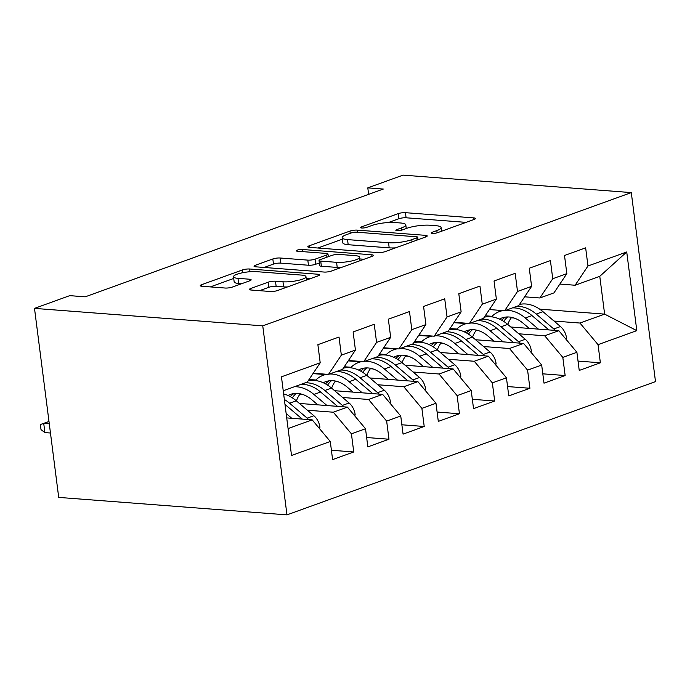 <?xml version="1.0" encoding="UTF-8"?>
<svg xmlns="http://www.w3.org/2000/svg" width="690" height="690" viewBox="0 0 690 690"><rect width="100%" height="100%" fill="white"/><g stroke="black" fill="none" stroke-linecap="round" stroke-linejoin="round"><path stroke-width="1.03" d="M432.32 233.401A3.623 0.776 -7.3 0 0 437.4 232.728L474.142 219.446A5.175 1.113 -7.3 0 0 475.479 218.497A5.175 1.113 -7.3 0 0 473.797 217.902L405.444 212.675A5.175 1.113 -7.3 0 0 398.19 213.633L361.448 226.915A3.623 0.776 -7.3 0 0 360.508 227.579A3.623 0.776 -7.3 0 0 361.689 228.002A3.623 0.776 -7.3 0 0 366.761 227.329L371.522 225.604A16.56 3.554 -7.3 0 1 394.74 222.534L400.433 222.974A16.56 3.554 -7.3 0 1 405.798 224.871A16.56 3.554 -7.3 0 1 401.52 227.898L396.767 229.623A3.623 0.776 -7.3 0 0 395.827 230.288A3.623 0.776 -7.3 0 0 397 230.702A3.623 0.776 -7.3 0 0 402.08 230.029L406.833 228.312A16.56 3.554 -7.3 0 1 430.051 225.233L435.752 225.673A16.56 3.554 -7.3 0 1 441.108 227.571A16.56 3.554 -7.3 0 1 436.83 230.607L432.078 232.323A3.623 0.776 -7.3 0 0 431.147 232.987A3.623 0.776 -7.3 0 0 432.32 233.401M250.763 288.48A5.175 1.113 -7.3 0 0 249.426 289.429A5.175 1.113 -7.3 0 0 251.1 290.024L270.282 291.49A5.175 1.113 -7.3 0 0 277.535 290.533L318.34 275.776A5.175 1.113 -7.3 0 0 319.677 274.827A5.175 1.113 -7.3 0 0 318.004 274.24L249.651 269.005A5.175 1.113 -7.3 0 0 242.397 269.963L201.584 284.72A5.175 1.113 -7.3 0 0 200.247 285.669A5.175 1.113 -7.3 0 0 201.929 286.264L225.087 288.032A5.175 1.113 -7.3 0 0 232.349 287.075L249.815 280.761A5.175 1.113 -7.3 0 0 251.151 279.812A5.175 1.113 -7.3 0 0 249.47 279.217L237.981 278.337A13.843 2.976 -7.3 0 1 233.505 276.759A13.843 2.976 -7.3 0 1 241.509 272.973A13.843 2.976 -7.3 0 1 256.49 271.653L301.487 275.094A13.843 2.976 -7.3 0 1 305.972 276.681A13.843 2.976 -7.3 0 1 297.959 280.468A13.843 2.976 -7.3 0 1 282.986 281.787L275.483 281.21A5.175 1.113 -7.3 0 0 268.229 282.167L250.763 288.48L250.962 290.016M34.5 308.387L262.752 325.853L286.971 514.869L58.71 497.404L34.5 308.387L69.733 295.648L85.206 296.829L383.278 189.051L367.796 187.87L368.632 194.347M367.796 187.87L403.029 175.131L631.29 192.596L262.752 325.853M377.835 252.6A5.175 1.113 -7.3 0 0 385.089 251.643L425.894 236.886A5.175 1.113 -7.3 0 0 427.231 235.937A5.175 1.113 -7.3 0 0 425.558 235.35L357.204 230.115A5.175 1.113 -7.3 0 0 349.951 231.081L309.137 245.83A5.175 1.113 -7.3 0 0 307.8 246.779A5.175 1.113 -7.3 0 0 309.482 247.374L377.835 252.6M372.117 256.335L331.312 271.092A5.175 1.113 -7.3 0 1 324.059 272.05L255.705 266.814A5.175 1.113 -7.3 0 1 254.023 266.228A5.175 1.113 -7.3 0 1 255.36 265.279L272.826 258.966A5.175 1.113 -7.3 0 1 280.088 258L307.809 260.121A5.175 1.113 -7.3 0 0 315.063 259.164L326.646 254.972A5.175 1.113 -7.3 0 0 327.983 254.023A5.175 1.113 -7.3 0 0 326.31 253.437L297.45 251.229A3.623 0.776 -7.3 0 1 296.277 250.806A3.623 0.776 -7.3 0 1 298.373 249.823A3.623 0.776 -7.3 0 1 302.289 249.478L371.781 254.791A5.175 1.113 -7.3 0 1 373.454 255.386A5.175 1.113 -7.3 0 1 372.117 256.335M286.971 514.869L655.5 381.613L631.29 192.596M539.675 309.155L604.621 314.123L599.774 276.319L626.727 251.971L587.975 265.986L585.646 247.848L564.506 255.498L566.835 273.628L552.742 278.726L550.413 260.587L529.273 268.238L531.602 286.367L517.509 291.465L515.18 273.326L494.04 280.977L496.369 299.106L482.276 304.204L479.947 286.065L458.807 293.716L461.136 311.846L447.042 316.943L444.722 298.805L423.582 306.455L425.903 324.585L411.809 329.682L409.489 311.552L388.349 319.194L390.669 337.324L376.576 342.421L374.256 324.291L353.116 331.933L355.436 350.063L341.343 355.16L339.023 337.031L317.883 344.672L320.203 362.802L307.343 382.053L283.236 390.773M626.727 251.971L636.81 330.648L598.049 344.655L579.954 323.041L554.027 321.057M578.039 361.086L600.369 362.793L598.049 344.655M600.369 362.793L579.229 370.435L576.909 352.305L562.816 357.394L544.721 335.78L518.794 333.796M542.806 373.825L565.144 375.533L562.816 357.394M565.144 375.533L544.005 383.174L541.676 365.045L527.583 370.142L509.496 348.519L483.569 346.535M507.573 386.564L529.911 388.272L527.583 370.142M529.911 388.272L508.772 395.913L506.443 377.784L492.35 382.881L474.263 361.258L448.336 359.274M472.339 399.303L494.678 401.011L492.35 382.881M494.678 401.011L473.538 408.653L471.21 390.523L457.116 395.62L439.03 373.997L413.103 372.014M437.106 412.042L459.445 413.75L457.116 395.62M459.445 413.75L438.305 421.4L435.977 403.262L421.883 408.359L403.797 386.736L377.87 384.753M401.873 424.781L424.212 426.489L421.883 408.359M424.212 426.489L403.072 434.139L400.743 416.001L386.65 421.098L368.564 399.476L342.637 397.492M366.64 437.52L388.979 439.228L386.65 421.098M388.979 439.228L367.839 446.879L365.519 428.74L351.426 433.838L333.33 412.215L307.404 410.231M331.407 450.26L353.746 451.967L351.426 433.838M353.746 451.967L332.606 459.618L330.286 441.479L291.525 455.495L281.451 376.818L320.203 362.802M313.234 373.247L328.483 374.411L342.576 369.314L355.436 350.063M341.343 355.16L328.483 374.411M288.075 428.576L312.19 419.856L286.712 417.907M330.286 441.479L312.19 419.856M348.467 360.508L363.716 361.672L377.81 356.575L390.669 337.324M376.576 342.421L363.716 361.672M333.33 412.215L347.424 407.117L299.408 403.443M365.519 428.74L347.424 407.117M383.7 347.769L398.949 348.933L413.043 343.836L425.903 324.585M411.809 329.682L398.949 348.933M302.582 394.43L299.9 394.223M368.564 399.476L382.657 394.378L334.641 390.704M400.743 416.001L382.657 394.378M418.934 335.03L434.183 336.194L448.276 331.096L461.136 311.846M447.042 316.943L434.183 336.194M337.815 381.691L335.133 381.484M315.848 380.009L309.06 379.491M403.797 386.736L417.89 381.639L369.875 377.965M325.197 374.549L312.984 373.618M435.977 403.262L417.89 381.639M454.158 322.29L469.416 323.455L483.509 318.357L496.369 299.106M482.276 304.204L469.416 323.455M373.048 368.952L370.366 368.745M351.081 367.27L344.293 366.752M439.03 373.997L453.123 368.9L405.108 365.226M360.43 361.81L348.217 360.879M471.21 390.523L453.123 368.9M489.391 309.551L504.649 310.716L518.742 305.618L531.602 286.367M517.509 291.465L504.649 310.716M408.282 356.213L405.599 356.005M386.314 354.531L379.526 354.013M474.263 361.258L488.356 356.161L440.332 352.487M395.663 349.071L383.45 348.139M506.443 377.784L488.356 356.161M524.624 296.812L539.882 297.977L553.975 292.879L566.835 273.628M552.742 278.726L539.882 297.977M443.515 343.473L440.832 343.266M421.547 341.791L414.759 341.274M509.496 348.519L523.589 343.422L475.565 339.747M430.896 336.332L418.683 335.4M541.676 365.045L523.589 343.422M559.857 284.073L575.115 285.237L599.774 276.319M587.975 265.986L575.115 285.237M478.748 330.734L476.066 330.527M456.771 329.052L449.992 328.535M544.721 335.78L558.814 330.683L510.798 327.008M466.13 323.593L453.916 322.661M576.909 352.305L558.814 330.683M513.981 317.995L511.299 317.788M492.005 316.313L485.225 315.796M579.954 323.041L604.621 314.123L636.81 330.648M466.052 222.37L406.099 217.781A5.175 1.113 -7.3 0 0 398.846 218.739L388.375 222.525M342.352 239.171L317.883 248.021M416.777 237.86A3.623 0.776 -7.3 0 0 417.709 237.196A3.623 0.776 -7.3 0 0 416.536 236.782L356.54 232.185A3.623 0.776 -7.3 0 0 351.46 232.858L346.449 234.669A16.56 3.554 -7.3 0 0 342.171 237.705A16.56 3.554 -7.3 0 0 347.536 239.603L388.548 242.742A16.56 3.554 -7.3 0 0 411.757 239.672L416.777 237.86L417.062 240.086M342.171 237.705L342.827 242.82A16.56 3.554 -7.3 0 0 348.183 244.709L347.536 239.603M395.56 247.857A16.56 3.554 -7.3 0 1 389.195 247.848L348.183 244.709M264.106 267.461L273.481 264.072L272.826 258.966M319.349 262.959L315.718 264.27A5.175 1.113 -7.3 0 1 308.456 265.236L280.735 263.114A5.175 1.113 -7.3 0 0 273.481 264.072M359.775 258.931L364.035 259.259M336.573 262.321A13.843 2.976 -7.3 0 0 351.546 261.001A13.843 2.976 -7.3 0 0 359.559 257.223A13.843 2.976 -7.3 0 0 355.074 255.636L339.221 254.42A5.175 1.113 -7.3 0 0 331.959 255.378L320.376 259.569A5.175 1.113 -7.3 0 0 319.039 260.518A5.175 1.113 -7.3 0 0 320.721 261.113L336.573 262.321L337.229 267.435A13.843 2.976 -7.3 0 0 341.24 267.496M319.039 260.518L319.694 265.624A5.175 1.113 -7.3 0 0 321.368 266.219L320.721 261.113M337.229 267.435L321.368 266.219M287.402 286.962A13.843 2.976 -7.3 0 1 283.642 286.893L276.138 286.315A5.175 1.113 -7.3 0 0 268.884 287.281L259.509 290.671M233.505 276.759L234.16 281.865A13.843 2.976 -7.3 0 0 238.637 283.452L237.981 278.337M241.724 283.685L238.637 283.452M233.72 278.45L210.329 286.902M310.259 278.7L306.188 278.389M566.231 339.549L566.542 337.962A13.973 9.833 -109.9 0 0 560.496 326.543L542.935 311.639A40.339 28.394 -109.9 0 0 519.527 304.445M511.626 317.365A33.482 23.564 -109.9 0 0 507.788 324.455M538.416 329.121L525.314 318.012A40.339 28.394 -109.9 0 0 505.77 310.31M503.027 310.595A40.339 28.394 -109.9 0 0 499.551 311.509A40.339 28.394 -109.9 0 0 491.513 316.814M529.247 328.423L523.27 323.351A33.482 23.564 -109.9 0 0 501.88 317.952A33.482 23.564 -109.9 0 0 499.439 319.065M555.286 330.415A13.973 9.833 -109.9 0 0 553.803 328.966L536.242 314.062A40.339 28.394 -109.9 0 0 516.689 306.36M503.743 321.428A33.482 23.564 70.1 0 1 507.693 316.952M512.463 307.895A40.339 28.394 70.1 0 1 532.007 315.589L548.904 329.923M505.356 317.107A33.482 23.564 -109.9 0 0 501.673 320.186M531.007 352.288L531.309 350.701A13.973 9.833 -109.9 0 0 525.263 339.282L507.702 324.378A40.339 28.394 -109.9 0 0 484.294 317.184M476.393 330.105A33.482 23.564 -109.9 0 0 472.555 337.194M503.183 341.861L490.081 330.752A40.339 28.394 -109.9 0 0 470.537 323.049M467.794 323.334A40.339 28.394 -109.9 0 0 464.318 324.248A40.339 28.394 -109.9 0 0 456.28 329.553M494.014 341.162L488.037 336.09A33.482 23.564 -109.9 0 0 466.647 330.691A33.482 23.564 -109.9 0 0 464.206 331.804M520.053 343.154A13.973 9.833 -109.9 0 0 518.57 341.705L501.009 326.801A40.339 28.394 -109.9 0 0 481.456 319.099M468.51 334.167A33.482 23.564 70.1 0 1 472.46 329.691M477.23 320.634A40.339 28.394 70.1 0 1 496.783 328.328L513.67 342.663M470.132 329.846A33.482 23.564 -109.9 0 0 466.44 332.925M495.774 365.027L496.075 363.44A13.973 9.833 -109.9 0 0 490.029 352.021L472.469 337.117A40.339 28.394 -109.9 0 0 449.061 329.923M441.16 342.844A33.482 23.564 -109.9 0 0 437.322 349.934M467.949 354.6L454.848 343.491A40.339 28.394 -109.9 0 0 435.304 335.788M432.561 336.073A40.339 28.394 -109.9 0 0 429.085 336.987A40.339 28.394 -109.9 0 0 421.047 342.292M458.781 353.901L452.804 348.829A33.482 23.564 -109.9 0 0 431.414 343.43A33.482 23.564 -109.9 0 0 428.973 344.543M484.82 355.893A13.973 9.833 -109.9 0 0 483.336 354.444L465.776 339.54A40.339 28.394 -109.9 0 0 446.223 331.838M433.286 346.906A33.482 23.564 70.1 0 1 437.227 342.43M441.997 333.373A40.339 28.394 70.1 0 1 461.55 341.067L478.437 355.402M434.898 342.585A33.482 23.564 -109.9 0 0 431.207 345.664M460.541 377.766L460.842 376.179A13.973 9.833 -109.9 0 0 454.796 364.76L437.236 349.856A40.339 28.394 -109.9 0 0 413.828 342.663M405.927 355.583A33.482 23.564 -109.9 0 0 402.089 362.673M432.716 367.339L419.623 356.23A40.339 28.394 -109.9 0 0 400.071 348.528M397.328 348.812A40.339 28.394 -109.9 0 0 393.852 349.727A40.339 28.394 -109.9 0 0 385.814 355.031M423.548 366.64L417.571 361.569A33.482 23.564 -109.9 0 0 396.181 356.169A33.482 23.564 -109.9 0 0 393.74 357.282M449.587 368.632A13.973 9.833 -109.9 0 0 448.103 367.184L430.543 352.28A40.339 28.394 -109.9 0 0 410.99 344.577M398.052 359.645A33.482 23.564 70.1 0 1 401.994 355.169M406.764 346.113A40.339 28.394 70.1 0 1 426.317 353.806L443.204 368.141M399.665 355.324A33.482 23.564 -109.9 0 0 395.974 358.403M425.307 390.506L425.609 388.919A13.973 9.833 -109.9 0 0 419.563 377.499L402.003 362.595A40.339 28.394 -109.9 0 0 378.594 355.402M370.703 368.322A33.482 23.564 -109.9 0 0 366.864 375.412M397.483 380.078L384.39 368.969A40.339 28.394 -109.9 0 0 364.838 361.267M362.095 361.551A40.339 28.394 -109.9 0 0 358.619 362.466A40.339 28.394 -109.9 0 0 350.58 367.77M388.315 379.379L382.338 374.308A33.482 23.564 -109.9 0 0 360.956 368.909A33.482 23.564 -109.9 0 0 358.507 370.021M414.354 381.372A13.973 9.833 -109.9 0 0 412.87 379.923L395.31 365.019A40.339 28.394 -109.9 0 0 375.757 357.317M362.819 372.384A33.482 23.564 70.1 0 1 366.761 367.908M371.531 358.852A40.339 28.394 70.1 0 1 391.083 366.545L407.971 380.88M364.432 368.063A33.482 23.564 -109.9 0 0 360.741 371.142M390.074 403.245L390.376 401.658A13.973 9.833 -109.9 0 0 384.33 390.238L366.77 375.334A40.339 28.394 -109.9 0 0 343.361 368.141M335.469 381.061A33.482 23.564 -109.9 0 0 331.631 388.151M362.25 392.817L349.157 381.708A40.339 28.394 -109.9 0 0 329.604 374.006M326.862 374.291A40.339 28.394 -109.9 0 0 323.386 375.205A40.339 28.394 -109.9 0 0 315.347 380.509M353.082 392.118L347.105 387.047A33.482 23.564 -109.9 0 0 325.723 381.648A33.482 23.564 -109.9 0 0 323.274 382.76M379.121 394.111A13.973 9.833 -109.9 0 0 377.637 392.662L360.077 377.758A40.339 28.394 -109.9 0 0 340.524 370.056M327.586 385.132A33.482 23.564 70.1 0 1 331.528 380.647M336.297 371.591A40.339 28.394 70.1 0 1 355.85 379.284L372.747 393.619M329.199 380.802A33.482 23.564 -109.9 0 0 325.507 383.882M354.841 415.984L355.143 414.397A13.973 9.833 -109.9 0 0 349.097 402.977L331.536 388.073A40.339 28.394 -109.9 0 0 308.137 380.88M300.236 393.8A33.482 23.564 -109.9 0 0 296.398 400.89M327.017 405.556L313.924 394.447A40.339 28.394 -109.9 0 0 294.371 386.745M317.849 404.858L311.871 399.786A33.482 23.564 -109.9 0 0 290.49 394.387A33.482 23.564 -109.9 0 0 288.041 395.499M343.887 406.85A13.973 9.833 -109.9 0 0 342.404 405.401L324.843 390.497A40.339 28.394 -109.9 0 0 305.291 382.795M292.353 397.871A33.482 23.564 70.1 0 1 296.303 393.386M301.064 384.33A40.339 28.394 70.1 0 1 320.617 392.024L337.514 406.358M293.966 393.541A33.482 23.564 -109.9 0 0 290.274 396.621M319.608 428.723L319.91 427.136A13.973 9.833 -109.9 0 0 313.864 415.716L296.303 400.812A40.339 28.394 -109.9 0 0 283.642 393.921M291.784 418.295L286.152 413.517M308.654 419.589A13.973 9.833 -109.9 0 0 307.171 418.14L289.61 403.236A40.339 28.394 -109.9 0 0 284.349 399.484M284.987 404.435A40.339 28.394 70.1 0 1 285.384 404.763L302.28 419.106M48.99 421.487L43.72 423.393L44.902 432.587L50.465 433.018M44.902 432.587L41.021 429.654L40.365 424.54L43.72 423.393L49.283 423.815M40.365 424.54L48.99 421.478M437.115 232.823L436.83 230.607M396.897 230.693L396.767 229.623M401.804 230.124L401.52 227.898M361.586 227.993L361.448 226.915M398.846 218.739L398.19 213.633M406.099 217.781L405.444 212.675M474.004 219.489L473.797 217.902M432.216 233.393L432.078 232.323M309.336 247.365L309.137 245.83M350.235 233.306L349.951 231.081M357.48 232.263L357.204 230.115M425.764 236.937L425.558 235.35M389.195 247.848L388.548 242.742M412.051 241.897L411.757 239.672M255.559 266.806L255.36 265.279M280.735 263.114L280.088 258M308.456 265.236L307.809 260.121M315.718 264.27L315.063 259.164M326.931 257.197L326.646 254.972M302.565 251.617L302.289 249.478M371.988 256.378L371.781 254.791M268.884 287.281L268.229 282.167M276.138 286.315L275.483 281.21M283.642 286.893L282.986 281.787M249.677 280.813L249.47 279.217M201.782 286.247L201.584 284.72M242.751 272.714L242.397 269.963M249.996 271.722L249.651 269.005M318.211 275.828L318.004 274.24M565.455 338.618L566.481 338.247M536.242 314.062L542.935 311.639M525.314 318.012L532.007 315.589M553.803 328.966L560.496 326.543M530.231 351.357L531.257 350.986M501.009 326.801L507.702 324.378M490.081 330.752L496.783 328.328M518.57 341.705L525.263 339.282M494.997 364.096L496.024 363.725M465.776 339.54L472.469 337.117M454.848 343.491L461.55 341.067M483.336 354.444L490.029 352.021M459.764 376.835L460.791 376.464M430.543 352.28L437.236 349.856M419.623 356.23L426.317 353.806M448.103 367.184L454.796 364.76M424.531 389.574L425.558 389.203M395.31 365.019L402.003 362.595M384.39 368.969L391.083 366.545M412.87 379.923L419.563 377.499M389.298 402.313L390.324 401.942M360.077 377.758L366.77 375.334M349.157 381.708L355.85 379.284M377.637 392.662L384.33 390.238M354.065 415.052L355.091 414.681M324.843 390.497L331.536 388.073M313.924 394.447L320.617 392.024M342.404 405.401L349.097 402.977M318.832 427.8L319.858 427.421M289.61 403.236L296.303 400.812M307.171 418.14L313.864 415.716M441.583 231.219L441.108 227.571M406.263 228.519L405.798 224.871M418.037 239.732L417.709 237.196M328.328 256.697L327.983 254.023M359.999 260.716L359.559 257.223M306.403 280.097L305.972 276.681M502.242 310.535L499.551 311.509M467.009 323.274L464.318 324.248M431.785 336.013L429.085 336.987M396.552 348.752L393.852 349.727M361.319 361.491L358.619 362.466M326.085 374.23L323.386 375.205"/></g></svg>
